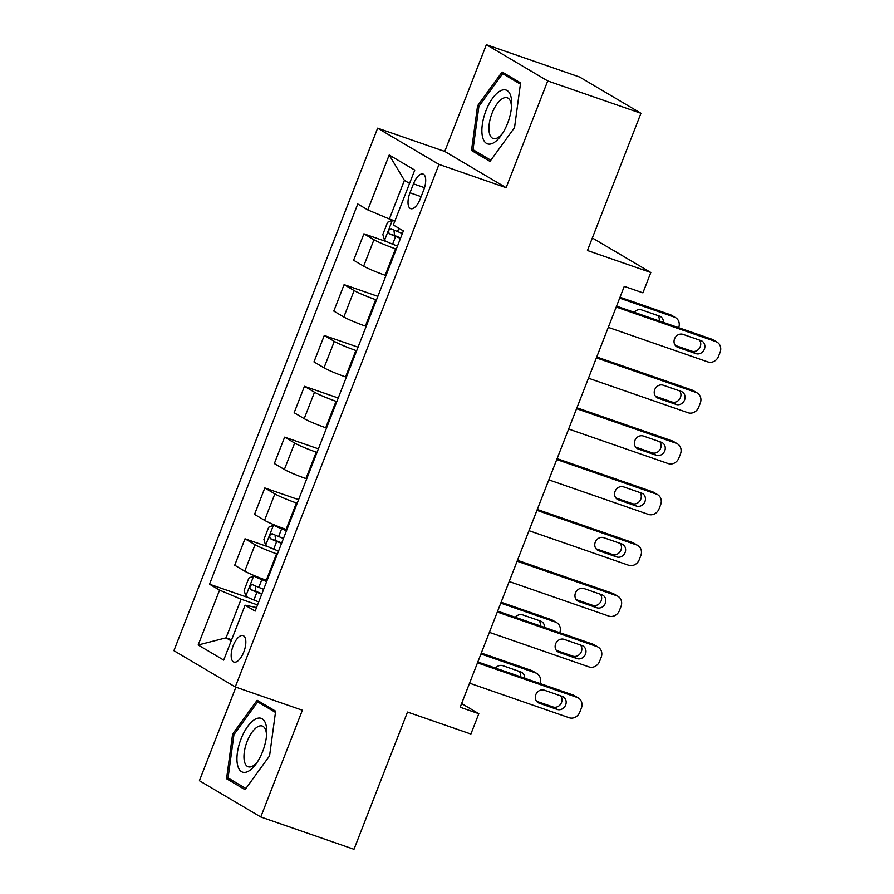 <?xml version="1.0" encoding="UTF-8"?>
<svg xmlns="http://www.w3.org/2000/svg" width="894" height="894" viewBox="0 0 894 894"><rect width="100%" height="100%" fill="white"/><g stroke="black" fill="none" stroke-linecap="round" stroke-linejoin="round"><path stroke-width="1.34" d="M243.805 651.961A14.013 6.068 -70.9 0 0 243.09 635.589A14.013 6.068 -70.9 0 0 233.189 645.691A14.013 6.068 -70.9 0 0 233.915 662.063A14.013 6.068 -70.9 0 0 243.805 651.961M235.893 687.162L199.407 780.719L260.769 816.971L353.99 849.3L407.496 712.06L470.892 734.041L478.815 713.714L461.617 703.556M377.637 128.166L173.905 650.698L235.267 686.95L438.999 164.407L377.637 128.166L444.754 151.444L506.116 187.684L547.731 80.941L486.37 44.7L444.754 151.444M486.37 44.7L579.591 77.029L640.953 113.281L587.447 250.521L650.832 272.502L592.342 237.96M547.731 80.941L640.953 113.281M650.832 272.502L642.909 292.841L624.269 286.371L460.175 707.243L478.815 713.714M413.464 183.851L409.977 192.791A13.578 5.878 -70.9 0 0 410.67 208.648A13.578 5.878 -70.9 0 0 420.258 198.87L423.745 189.919A13.578 5.878 -70.9 0 0 423.052 174.062A13.578 5.878 -70.9 0 0 413.464 183.851L424.527 187.684M409.553 183.404L404.412 180.364L389.348 218.996L367.803 209.911L357.768 203.977L209.531 584.195L248.845 597.829M367.803 209.911L389.203 155.008L414.749 170.095L393.338 224.986L403.373 230.92L255.136 611.127L245.101 605.204L223.701 660.096L198.166 645.01L219.566 590.118L209.531 584.195M506.116 187.684L438.999 164.407M260.769 816.971L302.384 710.227L235.267 686.95M245.101 605.204L256.533 607.551M231.624 639.769L226.048 637.835L231.2 640.875M394.924 220.93L389.348 218.996M396.288 249.102L395.506 248.823A17.511 1.375 -158.7 0 1 373.949 239.737L363.914 233.815L387.571 242.017M385.984 275.531L385.191 275.263A17.511 1.375 -158.7 0 1 363.646 266.166L353.611 260.243L363.914 233.815M376.463 299.926L375.681 299.658A17.511 1.375 -158.7 0 1 354.136 290.561L344.101 284.638L377.86 296.35M366.16 326.366L365.378 326.087A17.511 1.375 -158.7 0 1 343.832 317.001L333.797 311.067L344.101 284.638M356.65 350.761L355.868 350.493A17.511 1.375 -158.7 0 1 334.311 341.396L324.287 335.473L358.047 347.185M346.347 377.19L345.565 376.922A17.511 1.375 -158.7 0 1 324.008 367.825L313.973 361.902L324.287 335.473M336.837 401.596L336.043 401.317A17.511 1.375 -158.7 0 1 314.498 392.231L304.463 386.297L338.234 398.009M326.522 428.025L325.74 427.745A17.511 1.375 -158.7 0 1 304.195 418.66L294.16 412.737L304.463 386.297M317.012 452.42L316.23 452.152A17.511 1.375 -158.7 0 1 294.685 443.055L284.65 437.132L318.409 448.844M306.709 478.849L305.927 478.581A17.511 1.375 -158.7 0 1 284.37 469.484L274.346 463.561L284.65 437.132M297.199 503.255L296.406 502.976A17.511 1.375 -158.7 0 1 274.86 493.89L264.825 487.956L298.596 499.668M286.896 529.684L286.102 529.416A17.511 1.375 -158.7 0 1 264.557 520.319L254.522 514.396L264.825 487.956M277.375 554.079L276.592 553.811A17.511 1.375 -158.7 0 1 255.047 544.714L245.012 538.791L268.658 546.994M267.071 580.519L266.289 580.24A17.511 1.375 -158.7 0 1 244.744 571.154L234.709 565.22L245.012 538.791M257.561 604.914L241.112 599.203L226.048 637.835L198.166 645.01M219.566 590.118L241.112 599.203M404.412 180.364L389.203 155.008M477.564 105.783L471.507 150.483L489.99 161.401L514.531 127.618L520.587 82.918L502.104 72.001L477.564 105.783L478.972 106.274M245.034 789.659L269.575 755.877L275.643 711.177L257.159 700.27L232.619 734.052L226.562 778.752L245.034 789.659M478.413 152.874L471.507 150.483M233.457 781.144L226.562 778.752M234.016 734.533L232.619 734.052M616.201 307.044L715.803 341.586A8.761 7.867 120.6 0 1 717.089 342.178A8.761 7.867 120.6 0 1 720.095 352.303L718.508 356.371A8.761 7.867 120.6 0 1 707.88 361.925L608.278 327.372M717.089 342.178L712.943 339.731A8.761 7.867 -59.4 0 0 711.658 339.139L616.558 306.15M700.952 340.592A7.007 6.292 -59.4 0 1 701.98 341.072A7.007 6.292 -59.4 0 1 704.126 349.744A7.007 6.292 -59.4 0 1 695.878 353.611L677.987 347.397A7.007 6.292 -59.4 0 1 676.959 346.928A7.007 6.292 -59.4 0 1 674.802 338.245A7.007 6.292 -59.4 0 1 683.061 334.39L700.952 340.592M699.477 340.078A7.007 6.292 -59.4 0 1 699.365 348.347A7.007 6.292 -59.4 0 1 691.732 351.152L675.316 345.464M394.902 221.008L392.488 220.17L387.583 222.282L382.833 234.474L384.565 240.497A11.6 0.916 21.3 0 0 392.611 244.174L397.45 246.118M392.488 220.17A11.6 0.916 21.3 0 0 394.768 221.343M619.676 298.138L674.344 317.102L670.198 314.654A8.761 7.867 -59.4 0 1 671.483 315.247L675.629 317.694A8.761 7.867 120.6 0 0 674.344 317.102M620.023 297.244L670.198 314.654M659.157 320.935A7.007 6.292 120.6 0 0 658.018 315.593M402.367 233.513L397.528 231.568A11.6 0.916 -158.7 0 1 391.181 228.786C388.655 229.445 388.03 231.077 389.281 233.669A11.6 0.916 21.3 0 0 395.629 236.441L400.467 238.385M400.624 237.972L394.645 235.535L394.075 231.412M663.426 322.41A7.007 6.292 120.6 0 0 660.521 316.577A7.007 6.292 120.6 0 0 659.493 316.107L641.59 309.894A7.007 6.292 120.6 0 0 634.271 312.297M678.68 327.696A8.761 7.867 120.6 0 0 675.629 317.694M596.387 357.879L695.99 392.421A8.761 7.867 120.6 0 1 697.264 393.014A8.761 7.867 120.6 0 1 700.27 403.138L698.683 407.206A8.761 7.867 120.6 0 1 688.056 412.749L588.464 378.207M697.264 393.014L693.118 390.566A8.761 7.867 -59.4 0 0 691.844 389.974L596.734 356.985M681.139 391.427A7.007 6.292 -59.4 0 1 682.167 391.896A7.007 6.292 -59.4 0 1 684.312 400.579A7.007 6.292 -59.4 0 1 676.065 404.434L658.163 398.232A7.007 6.292 -59.4 0 1 657.135 397.752A7.007 6.292 -59.4 0 1 654.989 389.08A7.007 6.292 -59.4 0 1 663.236 385.213L681.139 391.427M679.652 390.913A7.007 6.292 -59.4 0 1 679.552 399.182A7.007 6.292 -59.4 0 1 671.919 401.987L655.503 396.288M576.574 408.703L676.166 443.245A8.761 7.867 120.6 0 1 677.451 443.849A8.761 7.867 120.6 0 1 680.457 453.973L678.87 458.041A8.761 7.867 120.6 0 1 668.243 463.584L568.64 429.042M677.451 443.849L673.305 441.39A8.761 7.867 -59.4 0 0 672.02 440.798L576.921 407.809M661.314 442.251A7.007 6.292 -59.4 0 1 662.342 442.731A7.007 6.292 -59.4 0 1 664.499 451.403A7.007 6.292 -59.4 0 1 656.241 455.269L638.35 449.056A7.007 6.292 -59.4 0 1 637.321 448.587A7.007 6.292 -59.4 0 1 635.165 439.904A7.007 6.292 -59.4 0 1 643.423 436.048L661.314 442.251M659.839 441.737A7.007 6.292 -59.4 0 1 659.727 450.006A7.007 6.292 -59.4 0 1 652.095 452.822L635.679 447.123M556.75 459.538L656.352 494.08A8.761 7.867 120.6 0 1 657.638 494.673A8.761 7.867 120.6 0 1 660.632 504.797L659.057 508.865A8.761 7.867 120.6 0 1 648.418 514.408L548.827 479.866M657.638 494.673L653.492 492.225A8.761 7.867 -59.4 0 0 652.207 491.633L557.096 458.644M641.501 493.086A7.007 6.292 -59.4 0 1 642.529 493.555A7.007 6.292 -59.4 0 1 644.675 502.238A7.007 6.292 -59.4 0 1 636.427 506.093L618.525 499.891A7.007 6.292 -59.4 0 1 617.497 499.411A7.007 6.292 -59.4 0 1 615.351 490.739A7.007 6.292 -59.4 0 1 623.599 486.872L641.501 493.086M640.015 492.572A7.007 6.292 -59.4 0 1 639.914 500.841A7.007 6.292 -59.4 0 1 632.281 503.646L615.865 497.958M536.936 510.362L636.528 544.915A8.761 7.867 120.6 0 1 637.813 545.508A8.761 7.867 120.6 0 1 640.819 555.632L639.232 559.7A8.761 7.867 120.6 0 1 628.605 565.243L529.002 530.701M637.813 545.508L633.667 543.06A8.761 7.867 -59.4 0 0 632.382 542.457L537.283 509.479M621.676 543.91A7.007 6.292 -59.4 0 1 622.705 544.39A7.007 6.292 -59.4 0 1 624.861 553.062A7.007 6.292 -59.4 0 1 616.603 556.928L598.712 550.715A7.007 6.292 -59.4 0 1 597.684 550.246A7.007 6.292 -59.4 0 1 595.527 541.563A7.007 6.292 -59.4 0 1 603.785 537.707L621.676 543.91M620.201 543.396A7.007 6.292 -59.4 0 1 620.09 551.676A7.007 6.292 -59.4 0 1 612.457 554.481L596.041 548.782M493.253 143.04A28.463 12.315 -70.9 0 0 501.288 135.251A28.463 12.315 -70.9 0 0 511.647 105.391A28.463 12.315 -70.9 0 0 500.327 90.886A28.463 12.315 -70.9 0 0 482.302 124.657A28.463 12.315 -70.9 0 0 493.253 143.04M511.48 107.571A21.545 9.331 -70.9 0 0 507.256 97.781A21.545 9.331 -70.9 0 0 502.864 98.396A21.545 9.331 -70.9 0 0 490.057 119.561A21.545 9.331 -70.9 0 0 493.13 138.492A21.545 9.331 -70.9 0 0 497.511 137.877A21.545 9.331 -70.9 0 0 502.506 133.429M490.84 160.227L473.015 149.689L478.893 106.386L502.663 73.654L520.42 84.137M508.071 75.532L502.663 73.654M241.067 738.857A28.463 12.315 -70.9 0 0 239.19 769.253A28.463 12.315 -70.9 0 0 256.343 763.51A28.463 12.315 -70.9 0 0 262.624 751.586A28.463 12.315 -70.9 0 0 266.703 733.65A28.463 12.315 -70.9 0 0 257.986 718.173A28.463 12.315 -70.9 0 0 241.067 738.857M266.535 735.829A21.545 9.331 -70.9 0 0 262.3 726.051A21.545 9.331 -70.9 0 0 247.079 741.584A21.545 9.331 -70.9 0 0 248.186 766.761A21.545 9.331 -70.9 0 0 257.561 761.699M245.895 788.486L228.071 777.959L233.937 734.644L257.718 701.913L275.475 712.406M263.127 703.79L257.718 701.913M517.112 561.197L616.715 595.739A8.761 7.867 120.6 0 1 618 596.332A8.761 7.867 120.6 0 1 621.006 606.456L619.419 610.524A8.761 7.867 120.6 0 1 608.792 616.078L509.189 581.525M618 596.332L613.854 593.884A8.761 7.867 -59.4 0 0 612.569 593.292L517.458 560.303M601.863 594.745A7.007 6.292 -59.4 0 1 602.891 595.214A7.007 6.292 -59.4 0 1 605.037 603.897A7.007 6.292 -59.4 0 1 596.79 607.752L578.887 601.55A7.007 6.292 -59.4 0 1 577.87 601.07A7.007 6.292 -59.4 0 1 575.714 592.398A7.007 6.292 -59.4 0 1 583.961 588.531L601.863 594.745M600.388 594.231A7.007 6.292 -59.4 0 1 600.276 602.5A7.007 6.292 -59.4 0 1 592.644 605.305L576.228 599.617M497.299 612.021L596.901 646.574A8.761 7.867 120.6 0 1 598.175 647.167A8.761 7.867 120.6 0 1 601.181 657.291L599.595 661.359A8.761 7.867 120.6 0 1 588.967 666.902L489.376 632.36M598.175 647.167L594.029 644.719A8.761 7.867 -59.4 0 0 592.756 644.127L497.645 611.138M582.05 645.58A7.007 6.292 -59.4 0 1 583.067 646.049A7.007 6.292 -59.4 0 1 585.224 654.721A7.007 6.292 -59.4 0 1 576.976 658.587L559.074 652.374A7.007 6.292 -59.4 0 1 558.046 651.905A7.007 6.292 -59.4 0 1 555.9 643.233A7.007 6.292 -59.4 0 1 564.148 639.366L582.05 645.58M580.564 645.066A7.007 6.292 -59.4 0 1 580.463 653.335A7.007 6.292 -59.4 0 1 572.831 656.14L556.403 650.441M286.639 530.343L273.586 525.147L268.681 527.259L263.92 539.462L265.652 545.485A11.6 0.916 21.3 0 0 273.709 549.151L278.548 551.095M273.586 525.147A11.6 0.916 21.3 0 0 281.632 528.823L286.471 530.768M500.774 603.126L555.431 622.079L551.285 619.631A8.761 7.867 -59.4 0 1 552.57 620.224L556.716 622.671A8.761 7.867 120.6 0 0 555.431 622.079M501.121 602.232L551.285 619.631M540.244 625.912A7.007 6.292 120.6 0 0 539.104 620.57M283.454 538.49L278.626 536.545A11.6 0.916 -158.7 0 1 272.279 533.774C269.753 534.433 269.116 536.054 270.368 538.657A11.6 0.916 21.3 0 0 276.715 541.429L281.554 543.373M281.722 542.949L275.732 540.512L275.162 536.4M544.513 627.398A7.007 6.292 120.6 0 0 541.608 621.565A7.007 6.292 120.6 0 0 540.591 621.084L522.688 614.882A7.007 6.292 120.6 0 0 515.357 617.285M559.767 632.684A8.761 7.867 120.6 0 0 556.716 622.671M477.485 662.856L577.077 697.398A8.761 7.867 120.6 0 1 578.362 697.99A8.761 7.867 120.6 0 1 581.368 708.126L579.781 712.183A8.761 7.867 120.6 0 1 569.154 717.737L469.551 683.184M578.362 697.99L574.216 695.543A8.761 7.867 -59.4 0 0 572.931 694.951L477.832 661.962M562.225 696.404A7.007 6.292 -59.4 0 1 563.254 696.884A7.007 6.292 -59.4 0 1 565.41 705.556A7.007 6.292 -59.4 0 1 557.152 709.423L539.261 703.209A7.007 6.292 -59.4 0 1 538.233 702.74A7.007 6.292 -59.4 0 1 536.076 694.057A7.007 6.292 -59.4 0 1 544.334 690.202L562.225 696.404M560.75 695.89A7.007 6.292 -59.4 0 1 560.639 704.159A7.007 6.292 -59.4 0 1 553.006 706.964L536.59 701.276M266.814 581.178L253.762 575.982L248.856 578.094L244.107 590.286L245.839 596.309A11.6 0.916 21.3 0 0 253.885 599.986L258.724 601.93M253.762 575.982A11.6 0.916 21.3 0 0 261.819 579.647L266.658 581.592M480.95 653.95L535.618 672.914L531.472 670.466A8.761 7.867 -59.4 0 1 532.757 671.059L536.903 673.506A8.761 7.867 120.6 0 0 535.618 672.914M481.296 653.056L531.472 670.466M520.431 676.747A7.007 6.292 120.6 0 0 519.291 671.405M263.641 589.325L258.802 587.38A11.6 0.916 -158.7 0 1 252.454 584.598C249.929 585.257 249.303 586.889 250.555 589.481A11.6 0.916 21.3 0 0 256.902 592.253L261.741 594.197M261.897 593.784L255.919 591.347L255.349 587.224M524.7 678.222A7.007 6.292 120.6 0 0 521.794 672.389A7.007 6.292 120.6 0 0 520.766 671.919L502.864 665.706A7.007 6.292 120.6 0 0 495.544 668.109M539.954 683.508A8.761 7.867 120.6 0 0 536.903 673.506M385.191 275.263L395.506 248.823M365.378 326.087L375.681 299.658M345.565 376.922L355.868 350.493M325.74 427.745L336.043 401.317M305.927 478.581L316.23 452.152M286.102 529.416L296.406 502.976M266.289 580.24L276.592 553.811M363.646 266.166L373.949 239.737M343.832 317.001L354.136 290.561M324.008 367.825L334.311 341.396M304.195 418.66L314.498 392.231M284.37 469.484L294.685 443.055M264.557 520.319L274.86 493.89M244.744 571.154L255.047 544.714M421.119 196.658L409.977 192.791M711.658 339.139L715.803 341.586M695.878 353.611L691.732 351.152M677.987 347.397L676.043 346.257M392.365 220.226L384.521 240.352M395.629 236.441L392.611 244.174M398.825 228.227L397.528 231.568M394.645 235.535L389.281 233.669M691.844 389.974L695.99 392.421M676.065 404.434L671.919 401.987M658.163 398.232L656.23 397.081M672.02 440.798L676.166 443.245M656.241 455.269L652.095 452.822M638.35 449.056L636.405 447.916M652.207 491.633L656.352 494.08M636.427 506.093L632.281 503.646M618.525 499.891L616.592 498.74M632.382 542.457L636.528 544.915M616.603 556.928L612.457 554.481M598.712 550.715L596.779 549.575M612.569 593.292L616.715 595.739M596.79 607.752L592.644 605.305M578.887 601.55L576.954 600.41M592.756 644.127L596.901 646.574M576.976 658.587L572.831 656.14M559.074 652.374L557.141 651.234M273.463 525.203L265.607 545.329M276.715 541.429L273.709 549.151M281.632 528.823L278.626 536.545M275.732 540.512L270.368 538.657M572.931 694.951L577.077 697.398M557.152 709.423L553.006 706.964M539.261 703.209L537.316 702.069M253.639 576.038L245.794 596.164M256.902 592.253L253.885 599.986M261.819 579.647L258.802 587.38M255.919 591.347L250.555 589.481"/></g></svg>
